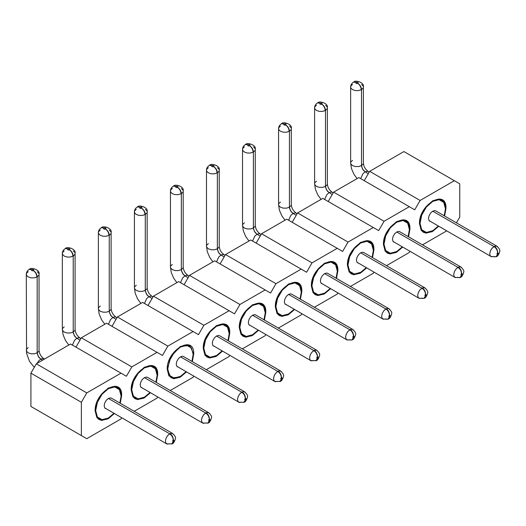 <?xml version="1.0" encoding="UTF-8"?>
<svg xmlns="http://www.w3.org/2000/svg" width="526" height="526" viewBox="0 0 526 526"><rect width="100%" height="100%" fill="white"/><g stroke="black" fill="none" stroke-linecap="round" stroke-linejoin="round"><path stroke-width="0.79" d="M459.757 183.811L459.757 217.1L456.443 222.84L459.757 217.1L459.757 183.811L403.902 151.56L369.666 171.331L364.262 180.694L369.666 171.331L420.116 200.459L369.666 171.331L403.902 151.56L459.757 183.811M446.561 230.96L422.503 244.853L446.561 230.96M409.918 251.415L409.307 252.473L386.465 265.663L409.307 252.473L409.918 251.415M373.881 272.225L373.269 273.277L350.428 286.466L373.269 273.277L373.881 272.225M337.843 293.028L337.232 294.087L314.39 307.269L337.232 294.087L337.843 293.028M301.806 313.838L301.194 314.89L278.353 328.079L301.194 314.89L301.806 313.838M265.768 334.641L265.157 335.7L242.315 348.883L265.157 335.7L265.768 334.641M229.73 355.445L229.119 356.503L206.277 369.693L229.119 356.503L229.73 355.445M193.693 376.254L193.081 377.306L170.24 390.496L193.081 377.306L193.693 376.254M142.625 302.404L198.486 334.654L203.891 325.292L153.441 296.164L148.036 305.527L153.441 296.164L203.891 325.292L229.119 310.728L178.662 281.601L153.441 296.164L178.662 281.601L234.524 313.851L239.928 304.488L189.478 275.361L184.074 284.724L189.478 275.361L239.928 304.488L265.157 289.925L214.7 260.797L189.478 275.361L214.7 260.797L270.561 293.041L275.966 283.678L225.516 254.551L220.111 263.914L225.516 254.551L275.966 283.678L301.194 269.115L250.738 239.987L225.516 254.551L250.738 239.987L306.599 272.238L312.003 262.875L261.553 233.748L256.149 243.111L261.553 233.748L312.003 262.875L337.232 248.311L286.775 219.184L261.553 233.748L286.775 219.184L342.636 251.435L348.041 242.072L297.591 212.938L292.186 222.301L297.591 212.938L348.041 242.072L373.269 227.508L322.813 198.374L297.591 212.938L322.813 198.374L378.674 230.625L384.079 221.262L333.629 192.135L328.224 201.497L333.629 192.135L384.079 221.262L409.307 206.698L358.85 177.571L333.629 192.135L358.85 177.571L414.712 209.821L420.116 200.459L454.352 180.694L420.116 200.459L414.712 209.821L409.307 206.698L384.079 221.262L378.674 230.625L373.269 227.508L348.041 242.072L342.636 251.435L337.232 248.311L312.003 262.875L306.599 272.238L301.194 269.115L275.966 283.678L270.561 293.041L265.157 289.925L239.928 304.488L234.524 313.851L229.119 310.728L203.891 325.292L198.486 334.654L142.625 302.404L117.403 316.974L142.625 302.404M36.32 409.557L30.909 406.44L30.909 373.151L36.32 363.788L70.55 344.017L121.006 373.151L86.77 392.915L81.366 402.278L81.366 435.567L86.77 438.691L121.006 418.92L121.618 417.868L121.006 418.92L86.77 438.691L81.366 435.567L81.366 402.278L86.77 392.915L121.006 373.151L126.411 376.268L70.55 344.017L36.32 363.788L86.77 392.915L36.32 363.788L30.909 373.151L81.366 402.278L30.909 373.151L30.909 406.44L86.77 438.691L36.32 409.557M75.961 347.14L81.366 337.777L106.587 323.214L157.044 352.341L131.816 366.905L126.411 376.268L131.816 366.905L157.044 352.341L162.449 355.464L106.587 323.214L81.366 337.777L131.816 366.905L81.366 337.777L75.961 347.14M111.999 326.337L117.403 316.974L167.853 346.101L193.081 331.538L167.853 346.101L162.449 355.464L167.853 346.101L117.403 316.974L111.999 326.337M134.202 411.306L157.044 398.116L157.655 397.058L157.044 398.116L134.202 411.306M167.222 369.351C166.407 350.092 194.528 333.859 193.713 354.057L192.332 361.645L193.713 354.057L189.833 345.483L180.471 346.41L171.101 356.299L167.222 369.351L171.101 377.924L180.471 376.997L186.349 372.013L179.833 377.346L173.481 378.733L168.892 375.82L167.222 369.351M95.147 410.964C94.332 391.706 122.453 375.472 121.637 395.67L120.257 403.251L121.637 395.67L119.862 389.049L117.758 387.097L115.016 386.248L108.395 388.024L101.768 393.895L96.922 402.291L95.147 410.964L96.922 417.585L99.026 419.538L101.768 420.386L108.395 418.611L114.273 413.627L107.758 418.959L101.406 420.34L96.817 417.434L95.147 410.964M131.184 390.154C130.369 370.902 158.49 354.662 157.675 374.867L156.294 382.448L157.675 374.867L155.9 368.239L153.796 366.293L151.054 365.445L144.433 367.22L137.805 373.092L132.96 381.488L131.184 390.154L132.96 396.782L135.064 398.734L137.805 399.576L144.433 397.801L150.311 392.817L143.795 398.149L137.444 399.536L132.854 396.63L131.184 390.154M419.485 223.708C418.67 204.456 446.791 188.216 445.976 208.414L444.595 216.002L445.976 208.414L444.2 201.793L442.096 199.841L439.355 198.992L432.727 200.768L426.106 206.639L421.26 215.035L419.485 223.708L421.26 230.329L423.364 232.282L426.106 233.13L432.727 231.355L438.612 226.371L432.096 231.703L425.744 233.09L421.155 230.178L419.485 223.708M383.447 244.518C382.632 225.26 410.753 209.019 409.938 229.224L408.557 236.805L409.938 229.224L408.163 222.603L406.059 220.65L403.317 219.802L396.689 221.577L390.068 227.449L385.223 235.845L383.447 244.518L385.223 251.139L387.327 253.091L390.068 253.933L396.689 252.158L402.574 247.174L396.058 252.506L389.707 253.894L385.117 250.987L383.447 244.518M347.41 265.321C346.595 246.063 374.716 229.829 373.901 250.028L372.52 257.608L373.901 250.028L372.125 243.406L370.021 241.454L367.279 240.606L360.652 242.381L354.031 248.252L349.185 256.649L347.41 265.321L349.185 271.942L351.289 273.895L354.031 274.743L360.652 272.968L366.537 267.984L360.021 273.316L353.669 274.697L349.08 271.791L347.41 265.321M311.372 286.124C310.557 266.873 338.678 250.632 337.863 270.837L336.482 278.418L337.863 270.837L336.088 264.21L333.984 262.257L331.242 261.415L324.614 263.191L317.993 269.062L313.148 277.458L311.372 286.124L313.148 292.745L315.252 294.698L317.993 295.546L324.614 293.771L330.499 288.787L323.983 294.119L317.632 295.507L313.042 292.594L311.372 286.124M275.335 306.934C274.519 287.676 302.641 271.436 301.825 291.641L300.445 299.222L301.825 291.641L300.05 285.02L297.946 283.067L295.204 282.219L288.577 283.994L281.956 289.865L277.11 298.262L275.335 306.934L277.11 313.555L279.214 315.508L281.956 316.356L288.577 314.581L294.461 309.597L287.946 314.929L281.594 316.31L277.005 313.404L275.335 306.934M239.297 327.737C238.482 308.486 266.603 292.246 265.788 312.444L264.407 320.032L265.788 312.444L264.013 305.823L261.909 303.87L259.167 303.029L252.539 304.797L245.918 310.669L241.072 319.065L239.297 327.737L241.072 334.358L243.176 336.311L245.918 337.159L252.539 335.384L258.424 330.4L251.908 335.733L245.557 337.12L240.967 334.207L239.297 327.737M203.26 348.547C202.444 329.289 230.566 313.049 229.75 333.254L228.369 340.835L229.75 333.254L227.975 326.633L225.871 324.68L223.129 323.832L216.502 325.607L209.881 331.479L205.035 339.875L203.26 348.547L205.035 355.168L207.139 357.121L209.881 357.963L216.502 356.194L222.386 351.21L215.87 356.536L209.519 357.923L204.93 355.017L203.26 348.547M229.198 332.932L229.75 333.254L229.198 332.932M265.236 312.128L265.788 312.444L265.236 312.128M301.273 291.319L301.825 291.641L301.273 291.319M337.311 270.515L337.863 270.837L337.311 270.515M373.348 249.712L373.901 250.028L373.348 249.712M409.386 228.902L409.938 229.224L409.386 228.902M445.423 208.099L445.976 208.414L445.423 208.099M193.16 353.742L193.713 354.057L193.16 353.742M157.123 374.545L157.675 374.867L157.123 374.545M121.085 395.355L121.637 395.67L121.085 395.355M180.471 376.373L174.113 378.076L171.483 377.26L169.464 375.393L167.761 369.042L169.464 360.724L174.113 352.67L180.471 347.035L179.938 346.733L180.471 347.035L186.822 345.332L189.452 346.147L191.471 348.021L193.173 354.373L191.931 361.408L193.173 354.373L191.471 348.021L186.822 345.332L180.471 347.035L174.113 352.67L169.464 360.724L167.761 369.042L169.464 375.393L174.113 378.076L180.471 376.373L185.941 371.783L180.471 376.373M108.395 417.986L102.037 419.689L99.407 418.874L97.389 417L95.686 410.648L97.389 402.337L102.037 394.283L108.395 388.648L107.863 388.339L108.395 388.648L114.747 386.945L117.377 387.761L119.395 389.628L121.098 395.986L119.856 403.021L121.098 395.986L119.395 389.628L114.747 386.945L108.395 388.648L102.037 394.283L97.389 402.337L95.686 410.648L97.389 417L102.037 419.689L108.395 417.986L113.866 413.39L108.395 417.986M144.433 397.176L138.075 398.879L135.445 398.07L133.426 396.196L131.724 389.845L133.426 381.528L138.075 373.473L144.433 367.845L143.9 367.536L144.433 367.845L150.784 366.142L153.414 366.951L155.433 368.825L157.136 375.176L155.893 382.211L157.136 375.176L155.433 368.825L150.784 366.142L144.433 367.845L138.075 373.473L133.426 381.528L131.724 389.845L133.426 396.196L138.075 398.879L144.433 397.176L149.903 392.587L144.433 397.176M432.727 230.73L426.376 232.433L423.746 231.618L421.727 229.75L420.024 223.399L421.727 215.081L426.376 207.027L432.727 201.392L432.201 201.09L432.727 201.392L439.078 199.689L441.715 200.505L443.734 202.379L445.437 208.73L444.194 215.765L445.437 208.73L443.734 202.379L439.078 199.689L432.727 201.392L426.376 207.027L421.727 215.081L420.024 223.399L421.727 229.75L426.376 232.433L432.727 230.73L438.204 226.141L432.727 230.73M396.689 251.54L390.338 253.236L387.708 252.427L385.69 250.554L383.987 244.202L385.69 235.885L390.338 227.83L396.689 222.202L396.163 221.893L396.689 222.202L403.041 220.499L405.678 221.308L407.696 223.182L409.399 229.533L408.156 236.569L409.399 229.533L407.696 223.182L403.041 220.499L396.689 222.202L390.338 227.83L385.69 235.885L383.987 244.202L385.69 250.554L390.338 253.236L396.689 251.54L402.166 246.944L396.689 251.54M366.129 267.747L360.652 272.343L354.3 274.046L351.67 273.231L349.652 271.357L347.949 265.005L349.652 256.695L354.3 248.64L360.652 243.005L360.126 242.703L360.652 243.005L367.003 241.302L369.64 242.118L371.658 243.992L373.361 250.343L372.119 257.378L373.361 250.343L371.658 243.992L367.003 241.302L360.652 243.005L354.3 248.64L349.652 256.695L347.949 265.005L349.652 271.357L354.3 274.046L360.652 272.343L366.129 267.754M324.614 293.146L318.263 294.849L315.633 294.041L313.614 292.167L311.911 285.815L313.614 277.498L318.263 269.443L324.614 263.809L324.088 263.506L324.614 263.809L330.972 262.112L333.602 262.921L335.621 264.795L337.324 271.146L336.081 278.182L337.324 271.146L335.621 264.795L330.972 262.112L324.614 263.809L318.263 269.443L313.614 277.498L311.911 285.815L313.614 292.167L318.263 294.849L324.614 293.146L330.091 288.557L324.614 293.146M288.577 313.956L282.225 315.659L279.595 314.844L277.577 312.97L275.874 306.619L277.577 298.301L282.225 290.253L288.577 284.619L288.051 284.31L288.577 284.619L294.935 282.916L297.565 283.731L299.583 285.598L301.286 291.95L300.044 298.992L301.286 291.95L299.583 285.598L294.935 282.916L288.577 284.619L282.225 290.253L277.577 298.301L275.874 306.619L277.577 312.97L282.225 315.659L288.577 313.956L294.054 309.36L288.577 313.956M252.539 334.76L246.188 336.462L243.558 335.654L241.539 333.78L239.836 327.428L241.539 319.111L246.188 311.057L252.539 305.422L252.013 305.119L252.539 305.422L258.897 303.719L261.527 304.534L263.546 306.408L265.249 312.76L264.006 319.795L265.249 312.76L263.546 306.408L258.897 303.719L252.539 305.422L246.188 311.057L241.539 319.111L239.836 327.428L241.539 333.78L246.188 336.462L252.539 334.76L258.016 330.17L252.539 334.76M216.502 355.569L210.15 357.266L207.52 356.457L205.502 354.583L203.799 348.232L205.502 339.914L210.15 331.86L216.502 326.232L215.976 325.923L216.502 326.232L222.86 324.529L225.49 325.338L227.508 327.211L229.211 333.563L227.968 340.605L229.211 333.563L227.508 327.211L222.86 324.529L216.502 326.232L210.15 331.86L205.502 339.914L203.799 348.232L205.502 354.583L210.15 357.266L216.502 355.569L221.979 350.973L216.502 355.569M177.578 366.951L176.802 366.267L176.23 364.15L176.802 361.375L178.347 358.693L180.471 356.812L182.588 356.247L183.561 356.575M105.502 408.564L104.727 407.88L104.155 405.763L104.727 402.988L106.278 400.306L108.395 398.425L110.513 397.86L111.486 398.189M141.54 387.754L140.764 387.07L140.192 384.953L140.764 382.185L142.309 379.496L144.433 377.622L146.55 377.057L147.523 377.385M429.841 221.308L429.065 220.624L428.493 218.507L429.065 215.732L430.61 213.05L432.727 211.176L434.844 210.604L435.824 210.933M393.803 242.111L393.027 241.427L392.455 239.31L393.027 236.542L394.572 233.853L396.689 231.979L398.807 231.414L399.786 231.742M357.765 262.921L356.99 262.237L356.418 260.12L356.99 257.345L358.535 254.663L360.652 252.782L362.769 252.217L363.749 252.546M321.728 283.724L320.952 283.041L320.38 280.923L320.952 278.155L322.497 275.466L324.614 273.592L326.731 273.02L327.711 273.356M285.69 304.534L284.914 303.85L284.342 301.733L284.914 298.959L286.46 296.276L288.577 294.396L290.694 293.83L291.674 294.159M249.653 325.338L248.877 324.654L248.305 322.537L248.877 319.762L250.422 317.079L252.539 315.205L254.656 314.633L255.636 314.962M213.615 346.141L212.839 345.464L212.267 343.346L212.839 340.572L214.384 337.889L216.502 336.009L218.625 335.443L219.598 335.772M244.077 402.318L244.281 402.219C245.576 401.785 246.628 400.115 247.437 397.209C248.088 396.012 247.181 394.237 244.728 391.89L183.462 356.516L182.588 356.247L180.471 356.812L241.73 392.186L180.471 356.812L178.347 358.693L176.802 361.375L176.23 364.15L176.802 366.267L239.35 402.495L237.943 401.45L237.502 399.3L238.127 396.584L239.672 393.994L242.111 391.988L244.117 391.66L245.517 392.698M241.355 402.166L239.35 402.495L237.943 401.45L237.502 399.3L238.127 396.584L239.672 393.994L241.73 392.186C243.913 393.685 245.116 395.769 245.333 398.425C245.116 395.769 243.913 393.685 241.73 392.186L242.111 391.988C244.274 393.494 245.366 395.631 245.392 398.399C245.366 395.631 244.274 393.494 242.111 391.988L244.117 391.66M172.002 443.931L172.206 443.832C173.501 443.398 174.553 441.728 175.362 438.822C176.013 437.619 175.105 435.85 172.653 433.503L111.387 398.129L110.513 397.86L108.395 398.425L169.655 433.799L108.395 398.425L106.278 400.306L104.727 402.988L104.155 405.763L104.727 407.88L166.663 443.872L167.275 444.102L165.868 443.063L165.427 440.913L166.052 438.197L167.597 435.607L170.036 433.602L172.041 433.273L173.442 434.312M169.28 443.773L167.275 444.102L165.868 443.063L165.427 440.913L166.052 438.197L167.597 435.607L169.655 433.799C171.838 435.298 173.041 437.376 173.258 440.038C173.041 437.376 171.838 435.298 169.655 433.799L170.036 433.602C172.199 435.107 173.291 437.244 173.317 440.012C173.291 437.244 172.199 435.107 170.036 433.602L172.041 433.273M208.04 423.121L208.243 423.022C209.539 422.588 210.591 420.918 211.399 418.019C212.05 416.816 211.143 415.04 208.69 412.693L147.425 377.326L146.55 377.057L144.433 377.622L205.692 412.989L144.433 377.622L142.309 379.496L140.764 382.185L140.192 384.953L140.764 387.07L202.701 423.068L203.312 423.298L201.905 422.253L201.465 420.103L202.089 417.394L203.634 414.804L206.074 412.792L208.079 412.463L209.48 413.508M205.318 422.97L203.312 423.298L201.905 422.253L201.465 420.103L202.089 417.394L203.634 414.804L205.692 412.989C207.875 414.495 209.078 416.572 209.295 419.235C209.078 416.572 207.875 414.495 205.692 412.989L206.074 412.792C208.237 414.304 209.328 416.441 209.355 419.202C209.328 416.441 208.237 414.304 206.074 412.792L208.079 412.463M496.34 256.675L496.544 256.576C497.839 256.142 498.891 254.472 499.7 251.566C500.351 250.369 499.444 248.594 496.991 246.247L435.725 210.873L434.844 210.604L432.727 211.176L493.993 246.543L432.727 211.176L430.61 213.05L429.065 215.732L428.493 218.507L429.065 220.624L491.613 256.852L490.206 255.807L489.765 253.657L490.39 250.941L491.928 248.351L494.374 246.346L496.38 246.017L497.78 247.056M460.303 277.478L460.506 277.38C461.802 276.946 462.854 275.276 463.662 272.376C464.313 271.173 463.406 269.397 460.954 267.05L399.688 231.683L398.807 231.414L396.689 231.979L457.955 267.346L396.689 231.979L394.572 233.853L393.027 236.542L392.455 239.31L393.027 241.427L454.964 277.426L455.575 277.656L454.168 276.61L453.728 274.46L454.352 271.751L455.891 269.161L458.337 267.149L460.342 266.82L461.743 267.865M424.265 298.288L424.469 298.189C425.764 297.755 426.816 296.085 427.625 293.179C428.276 291.983 427.368 290.207 424.916 287.86L363.65 252.487L362.769 252.217L360.652 252.782L421.918 288.156L360.652 252.782L358.535 254.663L356.99 257.345L356.418 260.12L356.99 262.237L418.926 298.229L419.538 298.459L418.131 297.42L417.69 295.27L418.315 292.555L419.86 289.964L422.299 287.959L424.304 287.63L425.705 288.669M388.227 319.091L388.431 318.993C389.727 318.559 390.779 316.889 391.587 313.989C392.238 312.786 391.331 311.011 388.878 308.663L327.613 273.296L326.731 273.02L324.614 273.592L385.88 308.959L324.614 273.592L322.497 275.466L320.952 278.155L320.38 280.923L320.952 283.041L382.889 319.039L383.5 319.269L382.093 318.223L381.652 316.073L382.277 313.358L383.822 310.774L386.262 308.762L388.267 308.433L389.753 309.636M352.19 339.901L352.394 339.796C353.689 339.362 354.741 337.699 355.55 334.792C356.201 333.589 355.293 331.821 352.841 329.473L291.575 294.1L290.694 293.83L288.577 294.396L349.843 329.769L288.577 294.396L286.46 296.276L284.914 298.959L284.342 301.733L284.914 303.85L346.851 339.842L347.462 340.072L346.055 339.033L345.615 336.883L346.24 334.168L347.785 331.577L350.224 329.565L352.229 329.237L353.715 330.44M316.152 360.704L316.356 360.606C317.651 360.172 318.703 358.502 319.512 355.602C320.163 354.399 319.256 352.624 316.803 350.277L255.537 314.91L254.656 314.633L252.539 315.205L313.805 350.572L252.539 315.205L250.422 317.079L248.877 319.762L248.305 322.537L248.877 324.654L310.813 360.652L311.425 360.882L310.018 359.837L309.577 357.687L310.202 354.971L311.747 352.381L314.186 350.375L316.192 350.046L317.592 351.085M313.43 360.553L311.425 360.882L310.018 359.837L309.577 357.687L310.202 354.971L311.747 352.381L313.805 350.572C315.988 352.072 317.191 354.156 317.408 356.812C317.191 354.156 315.988 352.072 313.805 350.572L314.186 350.375C316.35 351.881 317.441 354.024 317.467 356.786C317.441 354.024 316.35 351.881 314.186 350.375L316.192 350.046M280.115 381.508L280.319 381.409C281.614 380.975 282.666 379.312 283.475 376.406C284.125 375.202 283.218 373.427 280.766 371.08L219.5 335.713L218.625 335.443L216.502 336.009L277.767 371.382L216.502 336.009L214.384 337.889L212.839 340.572L212.267 343.346L212.839 345.464L274.776 381.455L275.387 381.685L273.98 380.646L273.54 378.49L274.164 375.781L275.709 373.19L278.149 371.178L280.154 370.85L281.555 371.895M277.393 381.357L275.387 381.685L273.98 380.646L273.54 378.49L274.164 375.781L275.709 373.19L277.767 371.382C279.95 372.881 281.154 374.959 281.371 377.622C281.154 374.959 279.95 372.881 277.767 371.382L278.149 371.178C280.312 372.691 281.403 374.828 281.43 377.589C281.403 374.828 280.312 372.691 278.149 371.178L280.154 370.85M245.28 399.911L243.86 402.436L245.28 399.911C244.518 399.832 244.537 399.339 245.333 398.425L244.702 399.484L245.333 399.885L244.281 402.219L245.872 399.227L245.898 398.504L245.392 398.399C246.155 398.478 246.135 398.978 245.333 399.885M238.738 402.258L244.261 402.226M173.205 441.524L171.785 444.049L173.205 441.524C172.443 441.445 172.462 440.946 173.258 440.038L172.627 441.097L173.258 441.498L172.206 443.832L173.797 440.841L173.823 440.117L173.317 440.012C174.08 440.091 174.06 440.584 173.258 441.498M172.206 443.832L166.663 443.872M209.243 420.721L207.823 423.246L209.243 420.721C208.48 420.636 208.5 420.142 209.295 419.235L208.664 420.294L209.295 420.688L208.243 423.022L209.835 420.037L209.861 419.307L209.355 419.202C210.117 419.288 210.098 419.781 209.295 420.688M208.243 423.022L202.701 423.068M496.524 256.583L497.596 254.242L496.544 256.576L497.543 254.268L496.117 256.793L493.618 256.524M496.38 246.017L494.374 246.346C496.537 247.851 497.629 249.988 497.655 252.756C497.629 249.988 496.537 247.851 494.374 246.346L493.993 246.543C496.176 248.042 497.379 250.126 497.596 252.782L496.965 253.841L497.543 254.268C496.781 254.19 496.8 253.696 497.596 252.782C497.379 250.126 496.176 248.042 493.993 246.543L491.928 248.351L490.39 250.941L489.765 253.657L490.206 255.807L491.613 256.852M497.655 252.756C498.411 252.835 498.398 253.335 497.596 254.242L498.227 253.184L497.596 252.782M460.487 277.393L461.558 275.045L460.506 277.38L461.506 275.078L460.079 277.603L457.581 277.327M460.342 266.82L458.337 267.149C460.5 268.661 461.591 270.798 461.618 273.559C461.591 270.798 460.5 268.661 458.337 267.149L457.955 267.346C460.138 268.852 461.341 270.929 461.558 273.592L460.927 274.651L461.506 275.078C460.743 274.993 460.763 274.5 461.558 273.592C461.341 270.929 460.138 268.852 457.955 267.346L455.891 269.161L454.352 271.751L453.728 274.46L454.168 276.61L455.575 277.656M461.618 273.559C462.374 273.645 462.361 274.138 461.558 275.045L462.19 273.987L461.558 273.592M424.449 298.196L425.521 295.855L424.469 298.189L425.468 295.882L424.041 298.406L421.543 298.13M424.304 287.63L422.299 287.959C424.462 289.464 425.554 291.601 425.58 294.369C425.554 291.601 424.462 289.464 422.299 287.959L421.918 288.156C424.101 289.655 425.304 291.733 425.521 294.396L424.89 295.454L425.468 295.882C424.706 295.803 424.725 295.303 425.521 294.396C425.304 291.733 424.101 289.655 421.918 288.156L419.86 289.964L418.315 292.555L417.69 295.27L418.131 297.42L419.538 298.459M425.58 294.369C426.336 294.448 426.323 294.941 425.521 295.855L426.152 294.797L425.521 294.396M388.412 319.006L389.483 316.659L388.431 318.993L389.431 316.691L388.004 319.216L385.505 318.94M388.267 308.433L386.262 308.762C388.425 310.274 389.516 312.411 389.542 315.173C389.516 312.411 388.425 310.274 386.262 308.762L385.88 308.959C388.063 310.458 389.266 312.543 389.483 315.205L388.852 316.264L389.431 316.691C388.668 316.606 388.688 316.113 389.483 315.205C389.266 312.543 388.063 310.458 385.88 308.959L383.822 310.774L382.277 313.358L381.652 316.073L382.093 318.223L383.5 319.269M389.542 315.173C390.299 315.258 390.285 315.751 389.483 316.659L390.114 315.6L389.483 315.205M352.394 339.796L353.446 337.468L352.394 339.796L353.393 337.495L351.966 340.02L349.468 339.743M352.229 329.237L350.224 329.565C352.387 331.078 353.479 333.214 353.505 335.982C353.479 333.214 352.387 331.078 350.224 329.565L349.843 329.769C352.025 331.268 353.229 333.346 353.446 336.009L352.815 337.067L353.393 337.495C352.63 337.416 352.65 336.916 353.446 336.009C353.229 333.346 352.025 331.268 349.843 329.769L347.785 331.577L346.24 334.168L345.615 336.883L346.055 339.033L347.462 340.072M353.505 335.982C354.261 336.061 354.248 336.555 353.446 337.468L354.077 336.403L353.446 336.009M317.356 358.298L315.929 360.829L317.356 358.298C316.593 358.219 316.613 357.726 317.408 356.812L316.777 357.877L317.408 358.272L316.356 360.606L317.947 357.614L317.974 356.891L317.467 356.786C318.23 356.865 318.21 357.364 317.408 358.272M310.813 360.652L316.336 360.612M281.318 379.108L279.898 381.633L281.318 379.108C280.555 379.022 280.575 378.529 281.371 377.622L280.739 378.681L281.371 379.075L280.319 381.409L281.91 378.424L281.936 377.701L281.43 377.589C282.192 377.675 282.173 378.168 281.371 379.075M274.776 381.455L280.299 381.422M101.446 227.673L103.898 227.968L101.577 227.594C102.787 225.49 112.373 227.916 111.117 232.683L111.117 308.624C111.44 312.22 113.077 315.061 116.042 317.152L115.109 316.862L112.853 317.467L116.049 319.315L112.853 317.467L110.605 319.466L108.428 324.272L110.605 319.466L112.853 317.467L115.109 316.862L116.982 317.697M29.371 269.286L31.823 269.582L29.502 269.207C30.712 267.103 40.298 269.529 39.042 274.296L39.042 350.237C39.365 353.827 41.002 356.674 43.967 358.765L43.033 358.476L40.778 359.08L42.626 360.146L40.778 359.08L38.529 361.079L37.142 363.308L38.529 361.079L40.778 359.08L43.033 358.476L44.486 359.067M65.408 248.476L67.861 248.778L65.54 248.404C66.749 246.293 76.336 248.726 75.08 253.486L75.08 329.427C75.402 333.024 77.039 335.864 80.005 337.955L79.071 337.672L76.816 338.271L80.011 340.118L76.816 338.271L74.567 340.269L72.391 345.076L74.567 340.269L76.816 338.271L79.071 337.672L80.945 338.501M353.709 82.03L356.161 82.326L353.84 81.951C355.05 79.847 364.636 82.273 363.381 87.04L363.381 162.981C363.703 166.578 365.34 169.418 368.305 171.509L367.372 171.22L365.116 171.824L368.312 173.672L365.116 171.824L362.868 173.823L360.691 178.63L362.868 173.823L365.116 171.824L367.372 171.22L369.245 172.055M317.671 102.833L320.124 103.135L317.803 102.761C319.012 100.65 328.599 103.083 327.343 107.843L327.343 183.791C327.665 187.381 329.302 190.221 332.268 192.312L331.334 192.029L329.079 192.628L332.274 194.475L329.079 192.628L326.83 194.627L324.654 199.439L326.83 194.627L329.079 192.628L331.334 192.029L333.208 192.858M281.634 123.643L284.086 123.939L281.765 123.564C282.975 121.46 292.561 123.886 291.305 128.653L291.305 204.594C291.628 208.184 293.265 211.031 296.23 213.122L295.296 212.833L293.041 213.438L296.237 215.279L293.041 213.438L290.793 215.436L288.616 220.243L290.793 215.436L293.041 213.438L295.296 212.833L297.17 213.668M245.596 144.446L248.048 144.749L245.727 144.374C246.937 142.263 256.524 144.689 255.268 149.456L255.268 225.398C255.59 228.994 257.227 231.834 260.192 233.925L259.259 233.636L257.004 234.241L260.199 236.089L257.004 234.241L254.755 236.24L252.579 241.046L254.755 236.24L257.004 234.241L259.259 233.636L261.133 234.471M209.558 165.256L212.011 165.552L209.69 165.177C210.9 163.073 220.486 165.499 219.23 170.26L219.23 246.207C219.552 249.797 221.19 252.644 224.155 254.735L223.221 254.446L220.966 255.051L224.161 256.892L220.966 255.051L218.717 257.043L216.541 261.856L218.717 257.043L220.966 255.051L223.221 254.446L225.095 255.281M173.521 186.059L175.973 186.355L173.652 185.987C174.862 183.876 184.448 186.303 183.193 191.07L183.193 267.011C183.515 270.607 185.152 273.448 188.117 275.539L187.184 275.249L184.928 275.854L188.124 277.702L184.928 275.854L182.68 277.853L180.503 282.659L182.68 277.853L184.928 275.854L187.184 275.249L189.058 276.084M137.483 206.863L139.936 207.165L137.615 206.79C138.825 204.686 148.411 207.112 147.155 211.873L147.155 287.821C147.477 291.411 149.114 294.251 152.08 296.348L151.146 296.059L148.891 296.664L152.086 298.505L148.891 296.664L146.642 298.656L144.466 303.469L146.642 298.656L148.891 296.664L151.146 296.059L153.02 296.888M110.901 309.577L109.25 311.228L109.375 312.372L111.052 315.87L112.853 317.467L110.309 314.778L109.25 311.228L106.397 312.174L103.096 312.174L100.242 311.228L98.592 309.577L98.375 308.624L98.592 309.577L100.242 311.228L103.096 312.174L106.397 312.174L109.25 311.228L110.901 309.577M98.592 307.671L100.242 306.027M38.825 351.19L37.175 352.834L37.3 353.985L38.977 357.483L40.778 359.08L38.234 356.391L37.175 352.834L34.322 353.788L31.021 353.788L28.167 352.834L26.517 351.19L26.3 350.237L26.517 351.19L28.167 352.834L31.021 353.788L34.322 353.788L37.175 352.834L38.825 351.19M26.517 349.284L28.167 347.633M74.863 330.381L73.213 332.031L73.338 333.182L75.014 336.673L76.816 338.271L74.271 335.581L73.213 332.031L70.359 332.984L67.058 332.984L64.205 332.031L62.555 330.381L62.338 329.427L62.555 330.381L64.205 332.031L67.058 332.984L70.359 332.984L73.213 332.031L74.863 330.381M62.555 328.48L64.205 326.83M363.164 163.934L361.513 165.585L361.638 166.729L363.315 170.227L365.116 171.824L362.572 169.135L361.513 165.585L358.66 166.532L355.359 166.532L352.505 165.585L350.855 163.934L350.638 162.981L350.855 163.934L352.505 165.585L355.359 166.532L358.66 166.532L361.513 165.585L363.164 163.934M350.855 162.028L352.505 160.384M327.126 184.738L325.476 186.388L325.601 187.539L327.277 191.03L329.079 192.628L326.534 189.939L325.476 186.388L322.622 187.341L319.321 187.341L316.468 186.388L314.818 184.738L314.601 183.791L314.818 184.738L316.468 186.388L319.321 187.341L322.622 187.341L325.476 186.388L327.126 184.738M314.818 182.838L316.468 181.187M291.088 205.548L289.438 207.191L289.563 208.342L291.24 211.84L293.041 213.438L290.497 210.748L289.438 207.191L286.585 208.145L283.284 208.145L280.43 207.191L278.78 205.548L278.563 204.594L278.78 205.548L280.43 207.191L283.284 208.145L286.585 208.145L289.438 207.191L291.088 205.548M278.78 203.641L280.43 201.991M255.051 226.351L253.4 228.001L253.525 229.152L255.202 232.643L257.004 234.241L254.459 231.552L253.4 228.001L250.547 228.955L247.246 228.955L244.393 228.001L242.742 226.351L242.525 225.398L242.742 226.351L244.393 228.001L247.246 228.955L250.547 228.955L253.4 228.001L255.051 226.351M242.742 224.451L244.393 222.8M219.013 247.161L217.363 248.805L217.488 249.955L219.164 253.453L220.966 255.051L218.421 252.362L217.363 248.805L214.509 249.758L211.209 249.758L208.355 248.805L206.705 247.161L206.488 246.207L206.705 247.161L208.355 248.805L211.209 249.758L214.509 249.758L217.363 248.805L219.013 247.161M206.705 245.254L208.355 243.604M182.976 267.964L181.325 269.614L181.45 270.758L183.127 274.256L184.928 275.854L182.384 273.165L181.325 269.614L178.472 270.568L175.171 270.568L172.318 269.614L170.667 267.964L170.45 267.011L170.667 267.964L172.318 269.614L175.171 270.568L178.472 270.568L181.325 269.614L182.976 267.964M170.667 266.057L172.318 264.414M146.938 288.767L145.288 290.418L145.413 291.568L147.089 295.066L148.891 296.664L146.346 293.968L145.288 290.418L142.434 291.371L139.134 291.371L136.28 290.418L134.63 288.767L134.413 287.821L134.63 288.767L136.28 290.418L139.134 291.371L142.434 291.371L145.288 290.418L146.938 288.767M134.63 286.867L136.28 285.217M104.832 324.226L101.603 319.808L99.19 314.154L98.375 308.624L98.375 232.683L98.559 233.564L100.111 235.201L102.853 236.194L106.088 236.279L108.974 235.431C108.783 232.781 107.652 230.664 105.594 229.073C107.652 230.664 108.783 232.781 108.974 235.431L109.25 235.28C109.046 232.643 107.843 230.559 105.647 229.04L105.673 228.014L103.898 227.968C105.641 227.692 106.226 228.047 105.647 229.04C107.843 230.559 109.046 232.643 109.25 235.28L110.881 233.669L109.25 235.28L109.25 311.228L109.25 235.28L106.088 236.279L102.853 236.194L100.111 235.201L98.559 233.564L98.375 232.683L98.612 231.696L100.242 230.079M109.382 230.158L110.933 231.802M34.262 367.345L29.528 361.421L26.556 353.281L26.3 274.296L26.484 275.177L28.036 276.814L30.778 277.807L34.012 277.886L36.899 277.044C36.708 274.394 35.577 272.277 33.519 270.68C35.577 272.277 36.708 274.394 36.899 277.044L37.175 276.893C36.971 274.25 35.768 272.172 33.572 270.653L33.598 269.628L31.823 269.582C33.565 269.305 34.151 269.66 33.572 270.653C35.768 272.172 36.971 274.25 37.175 276.893L38.806 275.282L37.175 276.893L37.175 352.834L37.175 276.893L34.012 277.886L30.778 277.807L28.036 276.814L26.484 275.177L26.3 274.296L26.537 273.303L28.167 271.692M37.307 271.771L38.858 273.415M68.794 345.036L65.566 340.611L63.153 334.963L62.338 329.427L62.338 253.486L62.522 254.367L64.073 256.011L66.815 256.997L70.05 257.082L72.936 256.234C72.746 253.591 71.615 251.467 69.557 249.876C71.615 251.467 72.746 253.591 72.936 256.234L73.213 256.09C73.009 253.447 71.806 251.369 69.61 249.843L69.636 248.824L67.861 248.778C69.603 248.496 70.188 248.857 69.61 249.843C71.806 251.369 73.009 253.447 73.213 256.09L74.843 254.472L73.213 256.09L73.213 332.031L73.213 256.09L70.05 257.082L66.815 256.997L64.073 256.011L62.522 254.367L62.338 253.486L62.574 252.5L64.205 250.889M73.344 250.961L74.896 252.605M357.095 178.584L353.867 174.165L351.453 168.511L350.638 162.981L350.638 87.04L350.822 87.921L352.374 89.558L355.116 90.551L358.351 90.636L361.237 89.788C361.046 87.138 359.915 85.021 357.858 83.43C359.915 85.021 361.046 87.138 361.237 89.788L361.513 89.637C361.309 87 360.106 84.916 357.91 83.397L357.936 82.372L356.161 82.326C357.904 82.049 358.489 82.404 357.91 83.397C360.106 84.916 361.309 87 361.513 89.637L363.144 88.026L361.513 89.637L361.513 165.585L361.513 89.637L358.351 90.636L355.116 90.551L352.374 89.558L350.822 87.921L350.638 87.04L350.868 86.054L352.505 84.436M361.645 84.515L363.196 86.159M321.057 199.393L317.829 194.968L315.416 189.321L314.601 183.791L314.601 107.843L314.785 108.724L316.336 110.368L319.078 111.354L322.313 111.44L325.2 110.591C325.009 107.948 323.878 105.825 321.82 104.233C323.878 105.825 325.009 107.948 325.2 110.591L325.476 110.447C325.272 107.804 324.069 105.726 321.873 104.201L321.899 103.181L320.124 103.135C321.866 102.853 322.451 103.214 321.873 104.201C324.069 105.726 325.272 107.804 325.476 110.447L327.106 108.829L325.476 110.447L325.476 186.388L325.476 110.447L322.313 111.44L319.078 111.354L316.336 110.368L314.785 108.724L314.601 107.843L314.831 106.857L316.468 105.246M325.607 105.325L327.159 106.962M285.02 220.197L281.791 215.778L279.378 210.124L278.563 204.594L278.563 128.653L278.747 129.534L280.299 131.171L283.041 132.164L286.275 132.243L289.162 131.401C288.971 128.752 287.84 126.634 285.782 125.037C287.84 126.634 288.971 128.752 289.162 131.401L289.438 131.25C289.234 128.614 288.031 126.529 285.835 125.01L285.861 123.985L284.086 123.939C285.828 123.663 286.414 124.018 285.835 125.01C288.031 126.529 289.234 128.614 289.438 131.25L291.069 129.639L289.438 131.25L289.438 207.191L289.438 131.25L286.275 132.243L283.041 132.164L280.299 131.171L278.747 129.534L278.563 128.653L278.793 127.667L280.43 126.049M289.57 126.128L291.121 127.772M248.982 241.007L245.754 236.582L243.341 230.934L242.525 225.398L242.525 149.456L242.71 150.337L244.261 151.981L247.003 152.967L250.238 153.053L253.124 152.205C252.934 149.562 251.803 147.438 249.745 145.847C251.803 147.438 252.934 149.562 253.124 152.205L253.4 152.06C253.197 149.417 251.993 147.339 249.797 145.814L249.824 144.788L248.048 144.749C249.791 144.466 250.376 144.821 249.797 145.814C251.993 147.339 253.197 149.417 253.4 152.06L255.031 150.443L253.4 152.06L253.4 228.001L253.4 152.06L250.238 153.053L247.003 152.967L244.261 151.981L242.71 150.337L242.525 149.456L242.756 148.47L244.393 146.859M253.532 146.932L255.084 148.575M212.945 261.81L209.716 257.385L207.303 251.737L206.488 246.207L206.488 170.26L206.672 171.147L208.224 172.784L210.965 173.777L214.2 173.856L217.087 173.015C216.896 170.365 215.765 168.248 213.707 166.65C215.765 168.248 216.896 170.365 217.087 173.015L217.363 172.863C217.159 170.22 215.956 168.142 213.76 166.624L213.786 165.598L212.011 165.552C213.753 165.276 214.338 165.631 213.76 166.624C215.956 168.142 217.159 170.22 217.363 172.863L218.994 171.252L217.363 172.863L217.363 248.805L217.363 172.863L214.2 173.856L210.965 173.777L208.224 172.784L206.672 171.147L206.488 170.26L206.725 169.273L208.355 167.662M211.958 166.624L213.707 166.65C211.965 166.933 211.38 166.571 211.958 165.578L209.407 165.328L211.958 165.578L211.932 166.604M217.494 167.741L219.046 169.379M176.907 282.613L173.679 278.195L171.266 272.547L170.45 267.011L170.45 191.07L170.634 191.951L172.186 193.594L174.928 194.581L178.163 194.666L181.049 193.818C180.859 191.168 179.728 189.051 177.67 187.46C179.728 189.051 180.859 191.168 181.049 193.818L181.325 193.667C181.122 191.03 179.918 188.946 177.722 187.427L177.749 186.401L175.973 186.355C177.716 186.079 178.301 186.434 177.722 187.427C179.918 188.946 181.122 191.03 181.325 193.667L182.956 192.056L181.325 193.667L181.325 269.614L181.325 193.667L178.163 194.666L174.928 194.581L172.186 193.594L170.634 191.951L170.45 191.07L170.687 190.083L172.318 188.466M181.457 188.545L183.009 190.188M140.869 303.423L137.641 298.998L135.228 293.35L134.413 287.821L134.413 211.873L134.597 212.754L136.149 214.398L138.89 215.39L142.125 215.469L145.012 214.628C144.821 211.978 143.69 209.854 141.632 208.263C143.69 209.854 144.821 211.978 145.012 214.628L145.288 214.476C145.084 211.833 143.881 209.756 141.685 208.237L141.711 207.211L139.936 207.165C141.678 206.882 142.263 207.244 141.685 208.237C143.881 209.756 145.084 211.833 145.288 214.476L146.918 212.859L145.288 214.476L145.288 290.418L145.288 214.476L142.125 215.469L138.89 215.39L136.149 214.398L134.597 212.754L134.413 211.873L134.649 210.887L136.28 209.276M145.419 209.355L146.971 210.992M101.577 227.594L103.846 228.001L101.294 227.745C99.361 229.027 98.388 230.671 98.375 232.683M105.594 229.073C103.852 229.349 103.267 228.994 103.846 228.001L103.819 229.027L105.647 229.04M29.2 269.371L31.77 269.614L29.219 269.358C27.286 270.64 26.313 272.284 26.3 274.296M33.519 270.68C31.777 270.962 31.192 270.601 31.77 269.614L31.744 270.634L33.572 270.653M65.237 248.568L67.808 248.805L65.257 248.555C63.324 249.837 62.351 251.481 62.338 253.486M69.557 249.876C67.815 250.152 67.229 249.797 67.808 248.805L67.782 249.83L69.61 249.843M353.538 82.122L356.109 82.358L353.557 82.102C351.624 83.384 350.651 85.028 350.638 87.04M357.858 83.43C356.115 83.706 355.53 83.351 356.109 82.358L356.082 83.384L357.91 83.397M317.5 102.925L320.071 103.162L317.52 102.912C315.587 104.194 314.614 105.838 314.601 107.843M321.82 104.233C320.078 104.51 319.492 104.155 320.071 103.162L320.045 104.187L321.873 104.201M281.463 123.728L284.033 123.972L281.482 123.715C279.549 124.997 278.576 126.641 278.563 128.653M285.782 125.037C284.04 125.319 283.455 124.958 284.033 123.972L284.007 124.991L285.835 125.01M245.425 144.538L247.996 144.775L245.445 144.525C243.512 145.801 242.539 147.451 242.525 149.456M249.745 145.847C248.002 146.123 247.417 145.768 247.996 144.775L247.97 145.801L249.797 145.814M209.387 165.342L209.407 165.328C207.474 166.611 206.501 168.254 206.488 170.26M173.35 186.151L175.921 186.388L173.37 186.132C171.437 187.414 170.463 189.058 170.45 191.07M177.67 187.46C175.927 187.736 175.342 187.381 175.921 186.388L175.894 187.414L177.722 187.427M137.615 206.79L139.883 207.191L137.332 206.942C135.399 208.224 134.426 209.867 134.413 211.873M141.632 208.263C139.89 208.539 139.305 208.184 139.883 207.191L139.857 208.217L141.685 208.237M171.483 377.26L168.839 375.735M186.802 344.615L189.143 345.97M99.407 418.874L96.764 417.348M114.727 386.229L117.068 387.583M135.445 398.07L132.802 396.538M150.765 365.425L153.105 366.773M423.746 231.618L421.102 230.092M439.065 198.973L441.406 200.327M387.708 252.427L385.065 250.895M403.028 219.783L405.368 221.13M351.67 273.231L349.027 271.705M366.99 240.586L369.331 241.94M315.633 294.041L312.99 292.509M330.953 261.396L333.293 262.744M279.595 314.844L276.952 313.318M294.915 282.199L297.256 283.553M243.558 335.654L240.915 334.122M258.877 303.002L261.218 304.357M207.52 356.457L204.877 354.925M222.84 323.812L225.181 325.167M496.117 256.793L491.001 256.616M460.079 277.603L454.964 277.426M424.041 298.406L418.926 298.229M388.004 319.216L382.889 319.039M351.966 340.02L346.851 339.842"/></g></svg>
